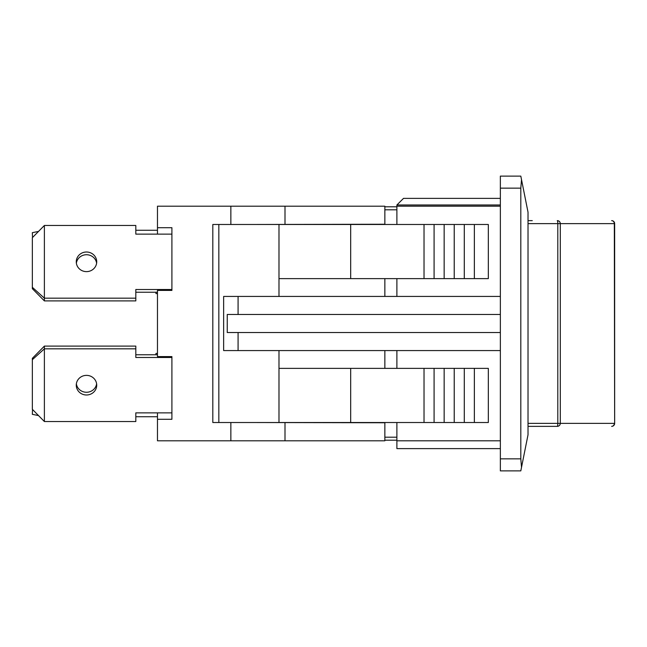 <?xml version="1.0" encoding="UTF-8"?>
<svg xmlns="http://www.w3.org/2000/svg" width="647" height="647" viewBox="0 0 647 647"><rect width="100%" height="100%" fill="white"/><g stroke="black" fill="none" stroke-linecap="round" stroke-linejoin="round"><path stroke-width="0.97" d="M278.986 224.485L350.682 224.485L350.682 278.622L278.986 278.622L278.986 224.485L212.814 224.485L212.814 422.515L218.832 422.515L218.832 224.485M474.356 278.622L474.356 224.485L488.323 224.485L488.323 278.622L350.682 278.622M474.356 224.485L464.287 224.485L464.287 278.622M464.287 224.485L454.226 224.485L454.226 278.622M454.226 224.485L444.157 224.485L444.157 278.622M444.157 224.485L434.088 224.485L434.088 278.622M434.088 224.485L424.028 224.485L424.028 278.622M350.682 224.485L424.028 224.485M218.832 422.515L278.986 422.515L278.986 350.569M278.986 296.431L278.986 278.622M474.356 422.515L474.356 368.378L488.323 368.378L488.323 422.515L424.028 422.515L424.028 368.378L278.986 368.378M278.986 422.515L424.028 422.515M223.644 350.569L238.08 350.569L238.08 332.526L227.251 332.526L227.251 314.474L238.08 314.474L238.08 296.431L223.644 296.431L223.644 350.569M500.357 350.569L238.08 350.569M500.357 296.431L238.08 296.431M500.357 314.474L238.08 314.474M350.682 422.515L350.682 368.378M474.356 368.378L424.028 368.378M464.287 422.515L464.287 368.378M454.226 422.515L454.226 368.378M444.157 422.515L444.157 368.378M434.088 422.515L434.088 368.378M500.357 332.526L238.08 332.526M396.886 224.485L396.886 206.199L500.357 206.199M396.886 278.622L396.886 296.431M500.357 448.622L396.886 448.622L396.886 440.801L500.357 440.801M500.357 458.852L500.357 470.879L520.811 470.879L528.025 434.784L528.025 212.216L520.811 176.121L500.357 176.121L500.357 188.148L520.811 188.148L520.811 458.852L500.357 458.852L500.357 188.148M500.357 198.378L403.51 198.378L396.886 204.994L500.357 204.994M396.886 206.199L396.886 204.994M396.886 350.569L396.886 368.378M396.886 422.515L396.886 440.801M521.514 467.352L520.811 458.852M520.811 188.148L521.514 179.648M252.516 224.485L384.86 224.242L384.86 206.199L285.003 206.199L285.003 224.242M285.003 422.758L285.003 440.801L384.86 440.801L384.86 422.758L252.516 422.515M285.003 440.801L157.472 440.801L157.472 412.875M157.472 234.125L157.472 227.704L171.908 227.704L171.908 290.414L157.472 290.414L157.472 356.586L171.908 356.586L171.908 419.296L157.472 419.296M157.472 227.704L157.472 206.199L285.003 206.199M230.858 440.801L230.858 422.515M230.858 224.485L230.858 206.199M396.886 206.797L384.86 206.797M384.86 368.378L384.86 350.569M384.86 296.431L384.86 278.622M384.86 440.203L396.886 440.203M32.35 358.325L44.384 346.105L44.384 348.83L32.35 359.692L32.35 358.325M32.35 359.692L32.35 409.308L44.384 421.529L44.384 348.83L135.813 348.83L135.813 346.105L44.384 346.105M155.959 354.766L155.959 353.424L157.472 353.424M171.908 412.875L135.813 412.875L135.813 421.529L44.384 421.529M135.813 348.83L135.813 357.484L171.908 357.484L171.908 356.586M76.362 383.817A10.223 9.81 180 0 0 86.488 392.268A10.223 9.81 180 0 0 96.613 383.817M86.488 394.993A10.223 9.81 -0 0 1 76.265 385.183A10.223 9.81 -0 0 1 86.488 375.373A10.223 9.81 -0 0 1 96.718 385.183A10.223 9.81 -0 0 1 86.488 394.993M157.472 354.766L135.813 354.766M38.505 415.568L32.35 414.331L32.52 409.486M157.472 416.741L135.813 416.741L135.813 412.875M171.908 290.414L171.908 289.516L135.813 289.516L135.813 298.17L44.384 298.17L44.384 300.895L32.35 288.675L32.35 287.308L44.384 298.17L44.384 225.471L32.35 237.692L32.35 287.308M157.472 293.576L155.959 293.576L155.959 292.234M44.384 300.895L135.813 300.895L135.813 298.17M44.384 225.471L135.813 225.471L135.813 234.125L135.813 230.259L157.472 230.259M96.613 263.183A10.223 9.81 0 0 0 86.488 254.732A10.223 9.81 0 0 0 76.362 263.183M86.488 271.627A10.223 9.81 180 0 1 76.265 261.817A10.223 9.81 180 0 1 86.488 252.007A10.223 9.81 180 0 1 96.718 261.817A10.223 9.81 180 0 1 86.488 271.627M157.472 292.234L135.813 292.234M171.908 234.125L135.813 234.125M32.52 237.514L32.35 232.669L38.505 231.432M554.39 426.365L532.271 426.365M532.271 220.635L528.025 220.635M528.025 223.644L557.803 223.644A3.009 0.51 -90 0 0 557.285 220.635A3.009 2.992 -90 0 1 560.278 223.644L614.65 223.644L614.65 423.356A3.009 3.009 0 0 1 611.641 426.365A3.009 2.685 -90 0 0 614.327 423.356L560.245 423.356A3.009 2.992 -90 0 1 557.285 426.365A3.009 0.51 -90 0 0 557.803 423.356L528.025 423.356M528.025 426.365L557.285 426.365A3.009 3.009 0 0 0 560.294 423.356L557.803 423.356L557.803 223.644L560.294 223.644A3.009 3.009 0 0 0 557.285 220.635M614.65 423.356L614.327 223.644A3.009 2.685 -90 0 0 611.641 220.635A3.009 3.009 0 0 1 614.65 223.644M396.886 437.194L384.86 437.194M384.86 209.806L396.886 209.806M560.294 223.644L560.294 423.356"/></g></svg>
